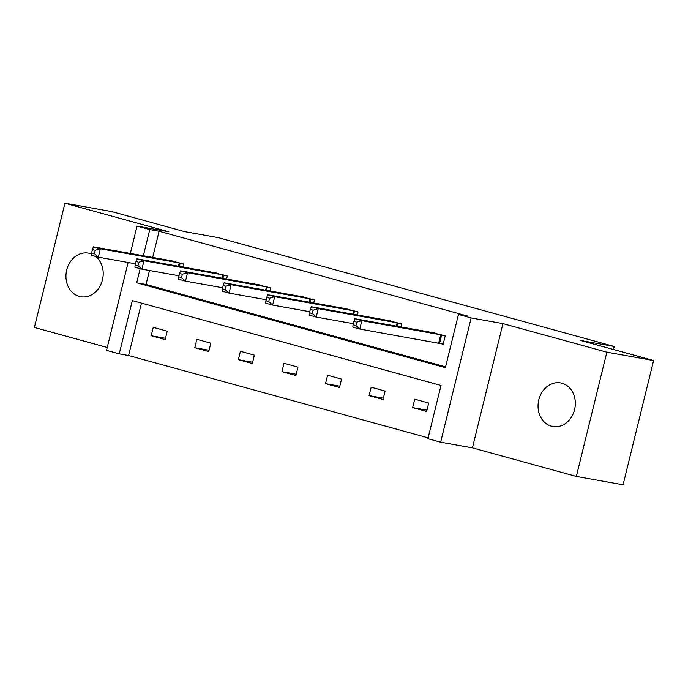 <?xml version="1.0" encoding="UTF-8"?>
<svg xmlns="http://www.w3.org/2000/svg" width="688" height="688" viewBox="0 0 688 688"><rect width="100%" height="100%" fill="white"/><g stroke="black" fill="none" stroke-linecap="round" stroke-linejoin="round"><path stroke-width="1.03" d="M95.684 256.443A22.154 18.516 100.1 0 1 101.566 282.751A22.154 18.516 100.1 0 1 80.677 296.743A22.154 18.516 100.1 0 1 79.301 296.425A22.154 18.516 100.1 0 1 66.512 270.848A22.154 18.516 100.1 0 1 88.477 253.132A22.154 18.516 100.1 0 1 89.861 253.442A22.154 18.516 100.1 0 1 91.478 253.984M561.967 383.216A22.154 18.516 100.1 0 1 574.755 408.801A22.154 18.516 100.1 0 1 552.791 426.508A22.154 18.516 100.1 0 1 551.406 426.199A22.154 18.516 100.1 0 1 538.618 400.614A22.154 18.516 100.1 0 1 560.582 382.906A22.154 18.516 100.1 0 1 561.967 383.216M130.342 253.459L137.058 226.094L168.835 231.779L64.921 203.209L111.654 211.569L184.702 231.65L218.354 237.661L614.195 346.477L580.552 340.457L653.6 360.538L623.079 484.791L576.346 476.431L606.868 352.179L502.945 323.618L471.168 317.933L440.647 442.186L427.936 438.695L441.008 385.461L132.328 300.613L119.248 353.838L106.537 350.347L128.114 262.498M653.6 360.538L606.868 352.179M64.921 203.209L34.4 327.462L107.242 347.483M502.945 323.618L472.424 447.871L576.346 476.431M472.424 447.871L440.647 442.186M141.461 303.124L128.596 355.515L428.142 437.852M128.596 355.515L119.248 353.838M613.455 349.504L614.195 346.477M226.558 279.036L227.307 275.991L213.263 272.474M313.719 302.995L314.468 299.951L300.415 296.433M400.872 326.955L401.62 323.91L387.576 320.393M149.477 270.504L146.045 284.488L445.592 366.824M140.171 268.673L136.697 282.811L445.385 367.667L458.457 314.442L467.806 316.11L159.117 231.263L152.684 257.458M440.01 343.424L443.141 344.284L445.205 335.89L431.152 332.373M357.296 314.975L358.044 311.931L344 308.413M270.135 291.015L270.883 287.971L256.839 284.454M182.982 267.056L183.73 264.011L169.678 260.494M458.457 314.442L471.168 317.933M137.058 226.094L149.769 229.586L143.336 255.781M159.117 231.263L149.769 229.586M153.261 327.342L167.227 331.177L165.172 339.571L151.197 335.735L153.261 327.342M196.837 339.313L210.812 343.157L208.748 351.551L194.781 347.715L196.837 339.313M240.422 351.293L254.388 355.137L252.324 363.531L238.358 359.695L240.422 351.293M283.998 363.273L297.964 367.117L295.909 375.51L281.934 371.666L283.998 363.273M327.583 375.252L341.549 379.097L339.485 387.49L325.519 383.646L327.583 375.252M371.159 387.232L385.125 391.068L383.061 399.47L369.095 395.626L371.159 387.232M414.735 399.212L428.701 403.048L426.646 411.45L412.671 407.606L414.735 399.212M146.045 284.488L136.697 282.811M426.956 410.16L412.671 407.606M383.379 398.18L369.095 395.626M339.803 386.2L325.519 383.646M296.218 374.22L281.934 371.666M252.642 362.249L238.358 359.695M209.066 350.269L194.781 347.715M165.481 338.29L151.197 335.735M442.074 335.03L361.854 320.651L354.87 318.725L434.36 332.906M443.184 344.103L359.79 329.045L352.806 327.127L353.09 324.745L355.885 325.51L356.711 322.156L353.916 321.391L353.09 324.745M356.711 322.156L361.854 320.651L359.79 329.045L355.885 325.51M354.87 318.725L353.916 321.391M398.498 323.05L318.269 308.671L311.286 306.745L390.784 320.926M353.348 323.704L316.213 317.065L309.222 315.147L309.505 312.765L312.3 313.53L313.126 310.176L310.331 309.411L309.505 312.765M313.126 310.176L318.269 308.671L316.213 317.065L312.3 313.53M311.286 306.745L310.331 309.411M354.922 311.071L274.693 296.691L267.709 294.774L347.199 308.946M309.763 311.724L272.629 305.085L265.645 303.167L265.929 300.785L268.724 301.559L269.55 298.196L266.755 297.431L265.929 300.785M269.55 298.196L274.693 296.691L272.629 305.085L268.724 301.559M267.709 294.774L266.755 297.431M311.337 299.091L231.116 284.712L224.133 282.794L303.623 296.967M266.187 299.744L229.052 293.105L222.069 291.187L222.353 288.805L225.148 289.579L225.974 286.217L223.179 285.451L222.353 288.805M225.974 286.217L231.116 284.712L229.052 293.105L225.148 289.579M224.133 282.794L223.179 285.451M267.761 287.111L187.532 272.732L180.548 270.814L260.038 284.987M222.611 287.765L185.476 281.125L178.484 279.208L178.768 276.834L181.563 277.599L182.389 274.237L179.594 273.471L178.768 276.834M182.389 274.237L187.532 272.732L185.476 281.125L181.563 277.599M180.548 270.814L179.594 273.471M224.185 275.131L143.955 260.752L136.972 258.834L216.462 273.016M179.026 275.785L141.891 269.146L134.908 267.228L135.192 264.854L137.987 265.62L138.813 262.257L136.018 261.492L135.192 264.854M138.813 262.257L143.955 260.752L141.891 269.146L137.987 265.62M136.972 258.834L136.018 261.492M180.6 263.151L100.379 248.772L93.396 246.854L172.886 261.036M135.45 263.814L98.315 257.166L91.332 255.248L91.616 252.874L94.411 253.64L95.228 250.286L92.441 249.512L91.616 252.874M95.228 250.286L100.379 248.772L98.315 257.166L94.411 253.64M93.396 246.854L92.441 249.512M441.636 334.936L439.572 343.329M440.741 334.755L438.677 343.149M398.06 322.956L397.234 326.301M397.157 322.775L396.331 326.138M354.483 310.976L353.658 314.321M353.58 310.795L352.755 314.167M310.899 298.996L310.082 302.342M310.004 298.816L309.17 302.187M267.322 287.016L266.497 290.37M266.419 286.836L265.594 290.207M223.738 275.037L222.921 278.391M222.843 274.856L222.018 278.227M180.161 263.057L179.336 266.411M179.258 262.876L178.433 266.247"/></g></svg>
